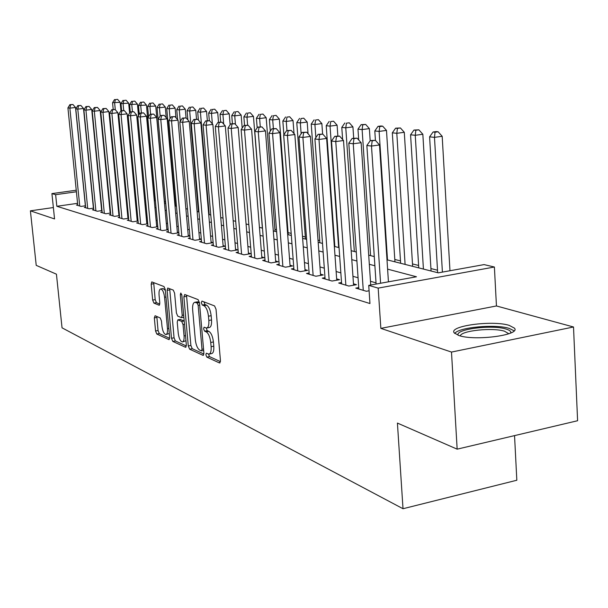 <?xml version="1.0" encoding="UTF-8"?>
<svg xmlns="http://www.w3.org/2000/svg" width="608" height="608" viewBox="0 0 608 608"><rect width="100%" height="100%" fill="white"/><g stroke="black" fill="none" stroke-linecap="round" stroke-linejoin="round"><path stroke-width="0.91" d="M205.861 354.798L206.849 357.124L219.48 362.953L220.453 360.681L216.03 309.267L214.571 305.93L201.947 301.089L201.301 302.746L202.289 305.034L203.9 305.664C206.226 307.093 207.746 310.612 208.46 316.206L208.833 320.454C209.091 325.075 208.339 327.606 206.56 328.046L204.075 327.21L203.589 328.852L204.577 331.162L206.188 331.846C208.514 333.359 210.034 336.9 210.74 342.471L211.113 346.689C211.371 351.226 210.626 353.704 208.886 354.122L206.34 353.195L205.861 354.798M208.506 354.092L209.509 356.615L220.461 361.638M203.961 301.864L204.972 304.562L206.583 305.186L203.9 305.664M206.241 328.031L207.244 330.668L208.863 331.352L206.188 331.846M458.85 335.51C474.863 341.255 521.284 335.031 514.414 328.13L509.223 325.386C492.548 320.006 448.248 325.964 454.222 332.88L458.85 335.51M155.093 315.734L154.333 317.893L155.557 330.972L156.796 334.02L168.872 339.591L169.67 337.432L165.285 289.621L164 286.55L151.772 281.899L151.187 284.164L152.669 300.086L153.915 303.103L159.205 305.254L159.798 303.012L159.06 295.04C158.825 291.369 159.364 289.34 160.687 288.967C162.579 289.484 163.879 292.243 164.578 297.244L167.466 328.654C167.702 332.249 167.17 334.218 165.878 334.56C163.962 333.99 162.655 331.2 161.948 326.192L161.47 321.016L160.2 317.946L155.093 315.734M77.566 203.33L56.833 206.287L55.632 194.674L51.923 193.602L76.243 190.22M457.155 449.16L451.493 352.07L573.511 326.99L577.6 420.728L457.155 449.16L397.419 423.077L403.013 508.729L62.039 327.826L56.438 274.185L36.222 265.362L30.4 210.832L54.553 218.933L51.923 193.602M573.511 326.99L496.447 305.961L380.851 328.373L451.493 352.07M380.851 328.373L378.176 288.116L368.729 285.38L416.472 276.777L387.608 269.139M56.833 206.287L369.96 303.536L368.729 285.38M188.282 345.952L189.635 349.174L202.988 355.346L203.9 353.104L199.492 302.86L198.086 299.607L184.741 294.5L183.874 296.818L188.282 345.952L190.882 345.466L192.242 348.68L203.916 354.046M185.493 347.267L172.801 341.407L171.509 338.276L167.124 290.328L167.747 288.025L173.295 290.107L174.61 293.231L176.404 312.96L177.718 316.107L181.556 317.672L182.202 315.37L180.34 294.66L180.804 293.018L181.876 295.252L186.352 345.07L185.493 347.267L185.995 347.176M53.367 207.548L30.4 210.832M358.743 287.576L355.779 288.108L366.381 291.262L369.094 290.768M341.529 282.522L338.686 283.024L348.855 286.049L356.478 284.688L353.468 283.799M324.999 277.666L322.27 278.145L332.036 281.048L339.545 279.718L336.65 278.874M309.122 273L306.5 273.456L315.886 276.245L323.281 274.953L320.5 274.14M293.854 268.516L291.338 268.941L300.367 271.632L307.648 270.37L304.973 269.587M279.163 264.191L276.739 264.602L285.433 267.186L292.608 265.962L290.039 265.21M265.02 260.034L262.686 260.422L271.054 262.914L278.13 261.721L275.652 260.992M251.393 256.021L249.143 256.394L257.214 258.795L264.184 257.632L261.797 256.933M238.252 252.153L236.086 252.51L243.869 254.828L250.739 253.696L248.436 253.019M225.576 248.421L223.486 248.763L230.994 250.998L237.766 249.888L235.547 249.242M213.332 244.819L211.318 245.146L218.568 247.296L225.249 246.225L223.106 245.594M201.506 241.338L199.561 241.65L206.568 243.732L213.15 242.676L211.082 242.068M190.076 237.971L188.191 238.268L194.97 240.282L201.332 239.271M179.026 234.711L177.202 235L183.753 236.945L189.901 235.98M168.325 231.557L166.562 231.83L172.908 233.715L178.851 232.796M157.966 228.509L156.264 228.768L162.404 230.599L168.158 229.71M147.934 225.553L146.285 225.804L152.236 227.567L157.806 226.723M138.214 222.68L136.61 222.923L142.378 224.641L147.774 223.82M128.782 219.898L127.232 220.134L132.825 221.798L138.054 221.008M119.639 217.2L118.127 217.428L123.553 219.04L128.63 218.287M110.755 214.586L109.296 214.799L114.562 216.364L119.487 215.642M102.136 212.04L100.723 212.253L105.838 213.773L110.61 213.066M93.769 209.57L92.386 209.768L97.356 211.25L101.992 210.573M85.629 207.168L84.292 207.366L89.118 208.802L93.624 208.149M376.033 282.872L370.47 281.291M358.074 277.765L352.944 276.313M340.845 272.87L336.125 271.525M324.307 268.166L319.975 266.935M308.423 263.652L304.441 262.519M293.155 259.312L289.507 258.271M278.456 255.132L275.12 254.182M264.313 251.112L261.258 250.245M250.678 247.236L247.897 246.445M237.538 243.496L235.007 242.774M224.854 239.894L222.566 239.24M212.61 236.413L210.55 235.82M200.784 233.046L198.93 232.522M189.354 229.801L187.697 229.322M178.304 226.655L176.829 226.237M167.603 223.615L166.303 223.242M157.244 220.666L156.112 220.347M147.212 217.816L146.232 217.535M137.492 215.05L136.656 214.814M128.068 212.374L127.361 212.169M118.917 209.768L118.347 209.608M110.04 207.244L109.592 207.123M201.324 239.21L199.462 238.663M189.894 235.858L188.229 235.372M178.836 232.621L177.361 232.188M168.135 229.482L166.835 229.102M157.776 226.442L156.644 226.115M147.744 223.508L146.764 223.22M138.024 220.651L137.18 220.408M128.592 217.892L127.893 217.687M119.442 215.209L118.872 215.042M110.565 212.61L110.116 212.473M85.492 205.785L81.115 206.416L76.418 205.018L77.718 204.835M437.517 270.218L430.92 268.561M418.616 265.46L412.49 263.918M400.482 260.9L394.79 259.464M334.674 244.348L334.18 244.218M319.732 240.586L318.014 240.152M305.322 236.96L302.472 236.246M291.171 233.404L288.078 232.621M276.473 229.702L274.922 229.307M175.317 204.25L174.846 204.136M165.589 201.803L164.403 201.506M403.013 508.729L516.83 480.236L514.543 435.609M387 259.814L438.284 272.848L484.052 264.602L494.395 267.018L378.176 288.116M496.447 305.961L494.395 267.018M107.525 185.866L107.958 185.805M115.946 184.695L116.5 184.619M76.395 191.778L55.632 194.674M374.893 265.772L369.322 264.298M356.919 261.007L351.789 259.654M339.682 256.447L334.962 255.2M323.137 252.069L318.805 250.922M307.245 247.859L303.263 246.802M291.969 243.816L288.321 242.85M277.271 239.924L273.934 239.035M263.12 236.178L260.072 235.372M249.485 232.568L246.711 231.83M236.345 229.087L233.814 228.418M223.66 225.728L221.373 225.127M211.424 222.49L209.357 221.943M199.599 219.359L197.737 218.865M188.168 216.334L186.504 215.893M177.118 213.408L175.644 213.013M166.417 210.573L165.118 210.231M156.066 207.83L154.926 207.533M146.042 205.177L145.054 204.919M136.321 202.601L135.485 202.38M126.897 200.108L126.198 199.926M117.754 197.691L117.184 197.539M108.885 195.343L108.437 195.221M107.814 188.83L108.262 188.944M116.561 191.056L117.131 191.201M125.567 193.344L126.266 193.526M134.854 195.708L135.69 195.92M144.423 198.14L145.403 198.39M154.295 200.648L155.435 200.936M164.487 203.239L165.786 203.574M175.005 205.914L176.48 206.287M185.873 208.673L187.53 209.099M197.098 211.531L198.96 212.002M208.719 214.487L210.778 215.012M220.734 217.542L223.022 218.12M233.176 220.704L235.706 221.342M246.065 223.98L248.847 224.686M259.434 227.377L262.481 228.152M273.296 230.903L276.632 231.754M287.683 234.559L291.331 235.486M302.632 238.359L306.614 239.377M318.174 242.311L322.506 243.413M334.339 246.422L339.059 247.623M351.166 250.701L356.296 252.008M368.706 255.162L374.277 256.576M116.645 186.162L116.098 186.238M108.11 187.355L107.677 187.416M209.236 354.054L211.554 353.613C213.309 353.195 214.054 350.717 213.788 346.18L211.113 346.689M208.863 331.352C211.196 332.865 212.716 336.399 213.423 341.962L213.788 346.18M206.887 327.986L209.236 327.552C211.022 327.112 211.782 324.581 211.523 319.96L208.833 320.454M206.583 305.186C208.924 306.614 210.444 310.126 211.151 315.719L211.523 319.96M186.512 295.176L190.882 345.466M201.377 350.884L202.016 349.319L198.147 305.315L197.167 303.042L194.849 302.29C193.108 302.754 192.371 305.277 192.652 309.86L195.297 339.674C195.981 345.101 197.456 348.582 199.72 350.132L201.377 350.884M197.228 301.872L199.439 302.419M186.367 345.99L175.355 340.936L172.801 341.407M169.693 288.732L174.063 337.805L175.355 340.936M178.25 333.328C178.972 338.481 180.34 341.354 182.362 341.939C183.715 341.597 184.277 339.591 184.057 335.92L183.038 324.604L181.701 321.427L177.863 319.846L177.232 322.118L178.25 333.328M182.613 341.894L185.964 340.746M180.188 319.496L184.178 320.91M166.098 334.514L169.313 333.488M165.361 290.411L163.05 288.564M153.702 282.606L155.184 299.645L156.431 302.662L159.813 304.061M156.826 316.479L158.057 330.516L159.304 333.564L169.693 338.329M449.973 270.742L442.183 136.298L434.477 137.362L429.598 136.838L437.661 272.688M442.404 272.103L434.477 137.362L435.047 132.194L438.125 131.776L436.164 131.579L433.086 131.997L435.047 132.194M429.598 136.838L433.086 131.997M438.125 131.776L442.183 136.298M388.436 281.831L379.506 144.962L371.496 146.064L380.585 283.244M372.187 140.782L375.394 140.349L370.333 140.562L372.187 140.782L371.496 146.064L366.86 145.487L376.109 284.05M379.506 144.962L375.394 140.349M370.333 140.562L366.86 145.487M458.303 335.327C454.054 329.331 491.887 324.391 506.038 329.042C509.36 330.038 510.956 331.231 510.826 332.629L510.72 333.002M508.835 333.754L504.541 331.223C492.708 327.317 461.069 330.646 460.248 335.905M514.11 330.828L509.223 328.396C495.208 323.874 458.432 327.286 454.746 333.465M431.064 271.016L422.841 134.254L415.256 135.295L410.575 134.786L418.768 267.885M423.419 269.07L415.256 135.295L415.842 130.241L418.874 129.831L413.964 130.044L415.842 130.241M410.575 134.786L413.964 130.044M418.874 129.831L422.841 134.254M412.642 266.327L404.29 132.293L396.811 133.312L392.32 132.825L400.634 263.279M405.095 264.412L396.811 133.312L397.419 128.364L400.414 127.961L395.618 128.174L397.419 128.364M392.32 132.825L395.618 128.174M400.414 127.961L404.29 132.293M394.942 261.828L386.483 130.416L379.118 131.404L374.802 130.94L375.425 140.387M387.501 259.935L379.118 131.404L379.742 126.555L382.683 126.168L380.95 125.993L378.016 126.38L379.742 126.555M374.802 130.94L378.016 126.38M382.683 126.168L386.483 130.416M370.181 140.775L369.375 128.607L362.117 129.572L357.975 129.132L358.705 139.977M370.584 255.634L362.117 129.572L362.756 124.83L365.659 124.442L361.099 124.655L362.756 124.83M357.975 129.132L361.099 124.655M365.659 124.442L369.375 128.607M370.72 285.023L361.129 142.698L353.248 143.769L363.265 290.335M353.962 138.609L357.109 138.183L352.176 138.396L353.962 138.609L353.248 143.769L348.81 143.214L358.842 289.02M361.129 142.698L357.109 138.183M352.176 138.396L348.81 143.214M353.567 285.205L343.52 140.524L335.768 141.573L345.861 285.16M336.49 136.519L339.591 136.101L334.78 136.314L336.49 136.519L335.768 141.573L331.504 141.041L341.628 283.898M343.52 140.524L339.591 136.101M334.78 136.314L331.504 141.041M336.748 280.22L326.633 138.442L318.995 139.468L329.164 280.197M319.732 134.52L322.787 134.11L318.098 134.322L319.732 134.52L318.995 139.468L314.914 138.951L325.098 278.988M326.633 138.442L322.787 134.11M318.098 134.322L314.914 138.951M320.598 275.424L310.414 136.443L302.898 137.438L313.128 275.424M303.65 132.597L306.652 132.202L302.077 132.407L303.65 132.597L302.898 137.438L298.976 136.944L309.214 274.261M310.414 136.443L306.652 132.202M302.077 132.407L298.976 136.944M353.696 138.191L352.929 126.874L345.777 127.817L341.787 127.384L342.631 139.528M354.32 251.499L345.777 127.817L346.431 123.166L349.288 122.793L346.431 123.166M341.787 127.384L344.835 122.998M349.288 122.793L352.929 126.874M305.064 270.818L294.842 134.52L287.44 135.493L297.707 270.841M288.2 130.75L291.156 130.363L286.687 130.568L288.2 130.75L287.44 135.493L283.662 135.022L293.945 269.724M294.842 134.52L291.156 130.363M286.687 130.568L283.662 135.022M337.85 135.903L337.106 125.202L330.053 126.122L326.215 125.712L334.833 246.552M338.656 247.517L330.053 126.122L330.722 121.562L333.541 121.197L330.722 121.562M326.215 125.712L329.179 121.402M333.541 121.197L337.106 125.202M290.122 266.388L279.862 132.673L272.566 133.623L282.88 266.426M273.342 128.972L276.252 128.6L271.882 128.805L273.342 128.972L272.566 133.623L268.941 133.167L279.254 265.354M279.862 132.673L276.252 128.6M271.882 128.805L268.941 133.167M322.62 134.094L321.868 123.591L314.921 124.496L311.22 124.093L319.884 242.752M315.864 137.56L314.921 124.496L315.598 120.019L318.372 119.662L315.598 120.019M311.22 124.093L314.116 119.867M318.372 119.662L321.868 123.591M275.743 262.124L265.453 130.895L258.263 131.83L268.599 262.177M259.046 127.27L261.919 126.897L257.648 127.102L259.046 127.27L258.263 131.83L254.775 131.389L265.111 261.144M265.453 130.895L261.919 126.897M257.648 127.102L254.775 131.389M308.051 133.775L307.184 122.041L300.337 122.922L296.772 122.542L305.474 239.088M301.142 133.775L300.337 122.922L301.021 118.537L303.764 118.188L301.021 118.537M296.772 122.542L299.592 118.385M303.764 118.188L307.184 122.041M261.881 258.02L251.575 129.185L244.492 130.097L254.843 258.088M245.275 125.62L248.11 125.263L243.93 125.461L245.275 125.62L244.492 130.097L241.133 129.671L251.476 257.093M251.575 129.185L248.11 125.263M243.93 125.461L241.133 129.671M294.014 133.585L293.033 120.551L286.277 121.41L282.842 121.038L283.883 134.702M286.968 130.53L286.277 121.41L286.968 117.101L289.674 116.759L286.968 117.101M282.842 121.038L285.593 116.964M289.674 116.759L293.033 120.551M248.52 254.06L238.207 127.536L231.222 128.425L241.581 254.144M232.013 124.04L234.802 123.682L230.713 123.88L232.013 124.04L231.222 128.425L227.985 128.022L238.336 253.179M238.207 127.536L234.802 123.682M230.713 123.88L227.985 128.022M288.238 234.703L279.376 119.107L272.711 119.951L269.397 119.594L270.294 131.161M273.38 128.607L272.711 119.951L273.41 115.718L276.078 115.383L273.41 115.718M269.397 119.594L272.088 115.581M276.078 115.383L279.376 119.107M235.63 250.238L225.31 125.947L218.432 126.821L228.783 250.336M219.222 122.512L221.973 122.162L217.968 122.36L219.222 122.512L218.432 126.821L215.3 126.426L225.659 249.409M225.31 125.947L221.973 122.162M217.968 122.36L215.3 126.426M275.082 231.359L266.19 117.716L259.616 118.545L256.416 118.195L257.176 127.802M260.27 126.76L259.616 118.545L260.323 114.388L262.952 114.061L260.323 114.388M256.416 118.195L259.038 114.251M262.952 114.061L266.19 117.716M223.182 246.552L212.868 124.412L206.089 125.263L216.433 246.666M206.887 121.038L209.593 120.696L205.671 120.893L206.887 121.038L206.089 125.263L203.064 124.883L213.416 245.769M212.868 124.412L209.593 120.696M205.671 120.893L203.064 124.883M262.36 228.122L253.452 116.371L246.97 117.177L243.876 116.85L244.56 125.377M247.616 125.202L246.97 117.177L247.684 113.096L250.276 112.776L247.684 113.096M243.876 116.85L246.445 112.974M250.276 112.776L253.452 116.371M211.166 242.995L200.86 122.93L194.165 123.766L204.508 243.116M194.97 119.609L197.646 119.282L193.8 119.472L194.97 119.609L194.165 123.766L191.254 123.401L201.59 242.25M200.86 122.93L197.646 119.282M193.8 119.472L191.254 123.401M242.197 128.068L241.148 115.072L234.741 115.862L231.754 115.543L232.416 123.667M235.44 124.412L234.741 115.862L235.463 111.849L238.024 111.538L235.463 111.849M231.754 115.543L234.262 111.728M238.024 111.538L241.148 115.072M199.546 239.56L189.255 121.501L182.658 122.322L192.979 239.689M183.464 118.233L186.101 117.914L182.332 118.104L183.464 118.233L182.658 122.322L179.839 121.965L190.152 238.853M189.255 121.501L186.101 117.914M182.332 118.104L179.839 121.965M230.143 124.746L229.239 113.818L222.923 114.593L220.028 114.281L220.674 122.018M223.714 124.138L222.923 114.593L223.645 110.648L226.176 110.337L223.645 110.648M220.028 114.281L222.482 110.527M226.176 110.337L229.239 113.818M188.305 236.231L178.038 120.118L171.532 120.924L181.83 236.375M172.338 116.911L174.937 116.592L171.243 116.774L172.338 116.911L171.532 120.924L168.804 120.582L179.102 235.562M178.038 120.118L174.937 116.592M171.243 116.774L168.804 120.582M218.53 122.292L217.717 112.594L211.485 113.362L208.681 113.058L209.327 120.665M212.367 123.85L211.485 113.362L212.207 109.478L214.708 109.182L212.207 109.478M208.681 113.058L211.09 109.364M214.708 109.182L217.717 112.594M177.437 233.016L167.185 118.78L160.77 119.571L171.046 233.168M161.576 115.619L164.145 115.307L160.52 115.497L161.576 115.619L160.77 119.571L158.133 119.236L168.401 232.378M167.185 118.78L164.145 115.307M160.52 115.497L158.133 119.236M207.351 120.68L206.568 111.416L200.412 112.168L197.691 111.88L198.406 120.148M209.198 214.609L200.412 112.168L201.142 108.353L203.604 108.057L201.142 108.353M197.691 111.88L200.055 108.239M203.604 108.057L206.568 111.416M166.911 229.9L156.689 117.488L150.351 118.256L160.603 230.06M151.164 114.38L153.695 114.076L150.138 114.258L151.164 114.38L150.351 118.256L147.805 117.937L158.042 229.3M156.689 117.488L153.695 114.076M150.138 114.258L147.805 117.937M196.528 119.153L195.761 110.276L189.681 111.013L187.051 110.732L187.857 119.913M198.459 211.88L189.681 111.013L190.418 107.259L192.842 106.97L190.418 107.259M187.051 110.732L189.362 107.152M192.842 106.97L195.761 110.276M156.712 226.883L146.528 116.234L140.273 116.987L150.488 227.05M141.079 113.172L143.579 112.875L140.091 113.058L141.079 113.172L140.273 116.987L137.803 116.683L148.002 226.313M146.528 116.234L143.579 112.875M140.091 113.058L137.803 116.683M186.056 117.906L185.288 109.174L179.284 109.896L176.738 109.622L177.627 119.654M180.287 121.266L179.284 109.896L180.021 106.202L182.423 105.914L180.021 106.202M176.738 109.622L179.003 106.096M182.423 105.914L185.288 109.174M146.832 223.964L136.678 115.018L130.507 115.763L140.684 224.139M131.313 112.009L133.783 111.712L130.355 111.895L131.313 112.009L130.507 115.763L128.113 115.459L138.282 223.417M136.678 115.018L133.783 111.712M130.355 111.895L128.113 115.459M175.993 117.8L175.134 108.102L169.206 108.809L166.736 108.543L175.476 206.036M170.08 118.59L169.206 108.809L169.944 105.169L172.315 104.888L169.944 105.169M166.736 108.543L168.956 105.07M172.315 104.888L175.134 108.102M137.248 221.13L127.133 113.84L121.038 114.57L131.184 221.312M121.851 110.876L124.283 110.588L120.916 110.762L121.851 110.876L121.038 114.57L118.72 114.281L128.85 220.613M127.133 113.84L124.283 110.588M120.916 110.762L118.72 114.281M166.242 117.709L165.285 107.061L159.433 107.76L157.031 107.502L165.748 203.558M160.178 116.029L159.433 107.76L160.17 104.173L162.511 103.9L160.17 104.173M157.031 107.502L159.205 104.074M162.511 103.9L165.285 107.061M127.954 218.386L117.876 112.7L111.864 113.415L121.965 218.568M112.67 109.782L115.079 109.493L111.766 109.668L112.67 109.782L111.864 113.415L109.615 113.134L119.7 217.892M117.876 112.7L115.079 109.493M111.766 109.668L109.615 113.134M164.563 203.262L155.732 106.05L147.615 106.484L148.557 116.751M150.624 114.198L149.94 106.734L150.685 103.208L152.996 102.934L150.685 103.208M147.615 106.484L149.75 103.117M152.996 102.934L155.732 106.05M118.94 215.718L108.9 111.598L102.957 112.298L113.02 215.908M103.77 108.718L106.142 108.437L102.889 108.612L103.77 108.718L102.957 112.298L100.776 112.024L110.823 215.255M108.9 111.598L106.142 108.437M102.889 108.612L100.776 112.024M155.26 200.898L146.444 105.07L138.472 105.503L139.293 114.327M141.39 112.898L140.729 105.746L141.474 102.266L143.754 102L141.474 102.266M138.472 105.503L140.562 102.174M143.754 102L146.444 105.07M110.177 213.134L100.191 110.519L94.324 111.211L104.333 213.324M95.129 107.684L97.47 107.411L94.278 107.586L95.129 107.684L94.324 111.211L92.203 110.945L102.205 212.694M100.191 110.519L97.47 107.411M94.278 107.586L92.203 110.945M138.495 115.573L137.431 104.12L129.588 104.546L130.287 112.001M132.43 111.644L131.784 104.781L132.521 101.354L134.778 101.095L132.521 101.354M129.588 104.546L131.64 101.27M134.778 101.095L137.431 104.12M101.673 210.619L91.724 109.478L85.933 110.154L95.897 210.816M86.739 106.681L89.049 106.415L85.91 106.582L86.739 106.681L85.933 110.154L83.874 109.896L93.83 210.201M91.724 109.478L89.049 106.415M85.91 106.582L83.874 109.896M129.603 113.088L128.676 103.193L120.954 103.618L121.623 110.679M123.72 110.519L123.09 103.846L123.827 100.472L126.061 100.214L123.827 100.472M120.954 103.618L122.976 100.381M126.061 100.214L128.676 103.193M93.412 208.179L83.509 108.467L77.786 109.136L87.704 208.377M78.584 105.708L80.872 105.442L77.786 105.61L78.584 105.708L77.786 109.136L75.78 108.878L85.69 207.776M83.509 108.467L80.872 105.442M77.786 105.61L75.78 108.878M120.962 110.762L120.156 102.296L112.564 102.714L113.21 109.501M115.284 109.736L114.638 102.934L115.376 99.606L117.58 99.355L115.376 99.606M112.564 102.714L114.54 99.522M117.58 99.355L120.156 102.296M85.371 205.808L75.521 107.479L69.867 108.133L79.732 206.006M70.665 104.758L72.93 104.5L69.882 104.667L70.665 104.758L69.867 108.133L67.921 107.89L77.778 205.428M75.521 107.479L72.93 104.5M69.882 104.667L67.921 107.89M209.509 356.615L206.849 357.124M204.972 304.562L202.289 305.034M207.244 330.668L204.577 331.162M213.423 341.962L210.74 342.471M211.151 315.719L208.46 316.206M220.066 362.839L219.48 362.953M186.504 296.362L183.874 296.818M203.536 355.239L202.988 355.346M192.242 348.68L189.635 349.174M203.543 349.03L202.016 349.319M199.682 305.041L198.147 305.315M199.47 302.64L197.167 303.042M198.162 301.933L195.502 302.396M174.063 337.805L171.509 338.276M169.693 289.894L167.124 290.328M183.662 315.111L182.202 315.37M181.731 294.416L180.34 294.66M185.501 335.646L184.057 335.92M184.49 324.345L183.038 324.604M184.186 320.978L181.701 321.427M180.652 319.413L178.06 319.884M168.842 328.404L167.466 328.654M165.961 297.008L164.578 297.244M159.44 305.155L159.022 305.224M156.431 302.662L153.915 303.103M155.184 299.645L152.669 300.086M153.702 283.738L151.187 284.164M169.336 339.507L168.872 339.591M159.304 333.564L156.796 334.02M158.057 330.516L155.557 330.972M156.841 317.444L154.333 317.893M203.672 350.52L201.62 350.907M197.509 301.819L194.849 302.29M183.852 317.254L181.648 317.657M180.447 319.375L177.863 319.846M163.233 288.534L160.687 288.967M510.272 333.199L510.826 332.629"/></g></svg>
